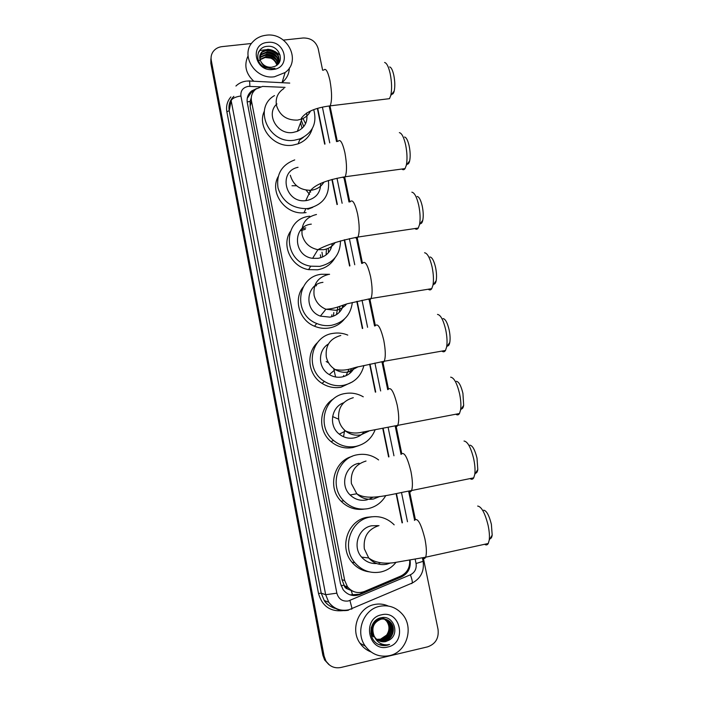 <?xml version="1.0" encoding="UTF-8"?>
<svg xmlns="http://www.w3.org/2000/svg" width="703" height="703" viewBox="0 0 703 703"><rect width="100%" height="100%" fill="white"/><g stroke="black" fill="none" stroke-linecap="round" stroke-linejoin="round"><path stroke-width="1.05" d="M285.049 87.374L262.535 86.425L255.954 89.044C252.201 92.137 250.707 96.118 251.472 100.977L344.69 580.432L347.467 586.759C352.106 592.251 357.757 593.824 364.409 591.478L400.824 576.047C407.063 572.919 410.016 567.734 409.682 560.484M347.827 589.052L344.048 585.142C344.558 587.242 345.814 588.543 347.827 589.052L353.6 591.548M303.388 137.34L299.689 139.906M312.738 207.367L307.773 209.266M305.761 227.877L301.833 228.826M251.261 97.796L250.119 101.434L250.154 106.39L342.018 579.773L344.004 584.887M402.072 522.865L396.114 493.699M388.592 456.924L382.74 428.294M375.358 392.16L369.646 364.207M362.353 328.521L356.808 301.402M349.567 265.989L344.224 239.846M337.009 204.538L331.895 179.485M324.663 144.141L317.387 108.517M256.639 88.56L251.586 90.995C247.974 94.061 246.551 97.963 247.298 102.691L340.454 583.56L343.134 589.72C347.721 595.248 353.345 596.838 360.006 594.501L401.501 576.908C408.065 573.534 410.939 568.033 410.121 560.405M247.236 98.35L251.235 92.471L254.161 90.731M258.889 51.512L259.389 51.284M283.406 40.089L303.134 37.988C310.911 37.9 315.928 41.451 318.187 48.656L322.651 70.3M423.399 558.375L438.039 629.334C439.032 638.201 435.552 644.045 427.591 646.857L340.876 667.49C334.505 668.641 329.505 666.444 325.876 660.89L324.101 656.084L211.26 60.317C210.715 57.154 211.322 54.272 213.097 51.679C215.232 48.788 218.194 47.101 221.999 46.635L251.481 43.489M330.041 106.109L337.343 141.488M344.76 177.402L349.813 201.884M357.256 237.957L362.493 263.326M369.989 299.645L375.332 325.533M382.968 362.502L388.408 388.873M396.184 426.545L401.729 453.435M409.656 491.828L415.315 519.236M328.828 664.546L324.628 659.985L322.853 655.214L210.847 63.34L211.085 57.382L211.058 61.838L323.477 655.644L211.058 61.838L211.26 60.317M329.47 665.012L325.252 660.433L323.477 655.644L325.252 660.433L329.47 665.012M402.432 522.786L396.474 493.638M388.952 456.845L383.1 428.224M375.71 392.072L369.998 364.128M362.704 328.433L357.159 301.323M349.918 265.892L344.575 239.758M337.352 204.441L332.229 179.397M325.006 144.045L317.721 108.42M408.417 568.481C406.888 572.347 404.278 575.107 400.596 576.741L359.242 594.272L350.076 594.87M210.847 63.34L210.874 58.911M346.157 587.629L347.651 586.996M274.451 76.768C255.057 79.887 239.67 54.799 252.878 41.758C256.375 38.024 260.813 35.844 266.191 35.22C287.193 32.022 301.877 60.757 285.11 72.514L274.451 76.768M253.801 81.24C245.751 73.657 243.818 65.23 248.018 55.968M278.977 62.69C279.416 54.852 275.629 50.581 267.606 49.887L261.999 52.268L259.864 55.809M278.819 63.121C280.075 54.86 276.393 50.238 267.764 49.272L262.149 51.653C259.425 54.509 259.012 57.848 260.927 61.671C263.379 65.643 266.964 67.497 271.666 67.233L274.645 66.425C285.673 62.233 279.223 45.08 267.834 46.31C256.164 46.407 254.038 62.637 264.794 67.426L272.588 68.789L274.917 68.314L272.474 68.604C266.859 68.481 263.01 66.17 260.927 61.671M278.546 63.498C277.966 56.46 274.117 52.751 266.991 52.356L261.411 54.729L261.56 54.122L259.741 56.75M278.669 63.332C278.344 56.064 274.504 52.207 267.14 51.741L261.56 54.122M277.843 64.298C276.499 58.156 272.676 54.983 266.375 54.799L260.822 57.171L259.785 58.375M278.045 64.087C276.859 57.716 273.019 54.421 266.525 54.193L260.971 56.565L259.75 58.05M276.903 65.133C275.014 59.913 271.305 57.277 265.769 57.224L260.084 59.737M277.158 64.922C275.391 59.474 271.648 56.706 265.919 56.618L259.987 59.395M267.623 42.408C285.717 39.799 291.437 68.05 273.001 69.5C254.732 72.207 249.161 43.665 267.623 42.408M258.379 61.609C259.961 59.324 262.219 57.971 265.163 57.523L270.91 58.173M289.346 67.971C289.153 73.868 286.745 78.692 282.123 82.444L281.798 82.69M275.567 58.876C271.964 55.845 268.036 54.667 263.783 55.352M276.297 56.548C272.632 53.419 268.634 52.224 264.293 52.945M277.026 54.184C273.309 50.976 269.231 49.746 264.803 50.511M258.405 52.505L258.642 51.978M276.464 60.15C272.36 56.082 267.702 54.676 262.518 55.932M277.167 57.813C273.019 53.665 268.309 52.242 263.036 53.525M277.878 55.449C273.687 51.222 268.915 49.772 263.563 51.099M389.655 66.943C391.237 67.356 392.599 70.054 393.759 75.028C394.981 81.223 395.121 86.566 394.198 91.056C393.61 93.332 392.81 94.369 391.782 94.167M386.518 99.035L389.497 98.666L390.789 95.441C392.037 89.325 391.826 82.014 390.156 73.516C388.574 66.688 386.72 63.015 384.594 62.479M276.956 103.921C265.277 113.921 277.193 135.222 292.993 132.472L297.343 131.338C305.04 127.533 308.107 121.426 306.526 113.016M313.758 109.721C317.246 123.174 312.694 132.876 300.111 138.834L294.539 140.196C268.959 144.695 252.588 107.919 274.495 95.582M312.229 128.675C310.093 135.89 305.41 140.934 298.16 143.825L292.659 145.178C274.065 148.324 256.604 127.384 264.302 111.206M301.394 138.315L299.953 139.238M303.011 118.499L305.577 123.666M300.541 122.814L302.088 128.35M300.937 139.176L300.972 138.5M301.385 120.582L303.749 126.575M302.097 137.999L301.728 138.64M404.55 137.015C406.325 137.401 407.854 140.345 409.146 145.855C410.315 151.672 410.482 156.672 409.664 160.864C409.093 163.237 408.258 164.326 407.169 164.142M401.844 169.036C403.047 170.064 404.12 169.915 405.051 168.597L406.325 165.258C407.432 159.546 407.186 152.7 405.596 144.713C403.821 137.164 401.747 133.139 399.357 132.647M298.046 167.305C277.852 171.251 285.128 203.387 305.735 200.654L306.605 200.557C315.937 198.466 320.63 192.754 320.682 183.421M328.415 180.513C329.83 195.487 323.09 204.801 308.178 208.448L305.954 208.668C291.648 208.22 282.334 201.295 278.001 187.903C276.174 174.142 281.754 164.81 294.724 159.906M306.104 212.596L303.907 212.816C285.058 214.617 269.346 192.569 278.107 176.717M292.009 185.75L296.569 185.75M306.095 190.135L309.575 194.397M310.691 192.077L309.39 190.364M417.169 196.471C419.12 196.849 420.798 200.03 422.222 206.014C423.338 211.524 423.531 216.26 422.793 220.206C422.248 222.631 421.413 223.765 420.28 223.607M414.911 228.545C416.194 229.617 417.318 229.45 418.267 228.044L419.524 224.635C420.508 219.248 420.236 212.772 418.707 205.206C416.765 196.989 414.48 192.657 411.861 192.183M311.315 224.143C292.123 225.953 293.151 256.138 312.642 258.317L318.151 258.335C326.333 256.577 331.043 251.648 332.273 243.546M300.155 230.769L305.313 229.336M340.472 240.857C340.278 254.618 333.371 263.124 319.76 266.367L310.726 266.182C282.659 262.07 282.105 218.721 309.733 216.216M335.006 257.834C331.122 264.425 325.287 268.414 317.519 269.803L308.599 269.636C291.429 266.929 281.174 245.69 290.198 231.744M330.656 246.99L330.937 248.704M326.438 249.029L326.087 254.934M321.983 252.228L322.712 256.982M320.366 254.802L320.858 257.702M328.292 248.308L328.477 252.641M430.008 256.99C432.134 257.36 433.979 260.787 435.535 267.289C436.607 272.527 436.818 277 436.168 280.708C435.649 283.16 434.814 284.328 433.672 284.205M428.25 289.214C429.612 290.313 430.772 290.128 431.747 288.652L432.96 285.198C433.83 280.128 433.531 274.003 432.064 266.824C429.928 257.904 427.433 253.221 424.568 252.764M322.949 282.342C305.805 284.144 303.67 310.48 320.383 316.122L329.9 317.141C336.834 315.7 341.368 311.666 343.521 305.032M314.619 286.103L316.526 285.708M352.335 302.518C350.718 314.856 343.793 322.457 331.535 325.313C326.482 326.122 321.552 325.515 316.737 323.503C292.826 314.557 296.64 276.797 321.341 274.275L329.593 274.311M344.435 319.048C340.489 323.89 335.393 326.877 329.127 328.011C324.136 328.811 319.267 328.213 314.513 326.227C299.197 320.225 293.221 299.381 303.142 287.088M342.379 305.392L342.519 307.712M337.932 306.851L336.412 314.645M333.82 312.545L333.398 316.183M331.895 314.812L331.658 316.754M339.857 306.209L339.408 312.194M443.066 318.591C445.377 318.96 447.389 322.668 449.103 329.725C450.131 334.698 450.359 338.925 449.788 342.414C449.314 344.865 448.496 346.043 447.336 345.973M441.888 351.087C443.312 352.203 444.507 351.992 445.474 350.463L446.633 346.983C447.407 342.22 447.082 336.429 445.676 329.61C443.329 319.935 440.605 314.874 437.494 314.417M328.415 344.013C317.492 350.322 317.949 368.249 329.303 374.602C333.248 376.931 337.44 377.731 341.869 377.001C347.431 375.868 351.562 372.827 354.242 367.862M363.908 365.516C361.149 376.237 354.356 382.836 343.53 385.314C336.737 386.439 330.366 385.13 324.408 381.395C304.214 369.541 310.577 335.999 333.143 333.363C338.152 332.563 343.02 333.134 347.765 335.094M352.616 381.799L340.937 387.248C334.233 388.355 327.941 387.063 322.062 383.39C308.019 374.857 305.656 353.363 317.413 342.669M353.987 367.924L353.925 368.469M349.101 369.119L345.946 375.745M343.758 375.499L343.178 376.711M351.254 368.6L349.786 373.381M456.361 381.307C458.857 381.694 461.045 385.701 462.925 393.346L463.664 405.35C463.224 407.766 462.433 408.961 461.291 408.944M455.825 414.199C457.293 415.306 458.505 415.078 459.472 413.513L460.57 410.042C461.238 405.561 460.896 400.086 459.551 393.592C456.976 383.117 454.006 377.634 450.641 377.159M343.697 402.757C331.122 407.002 328.389 425.965 339.303 434.155C343.723 437.591 348.635 438.857 354.048 437.943C358.117 437.117 361.5 435.131 364.198 431.976M375.112 429.858C371.518 438.769 365.059 444.287 355.744 446.414C347.528 447.802 340.129 445.807 333.538 440.43C316.28 426.87 324.101 396.307 345.173 393.513C351.553 392.441 357.59 393.539 363.266 396.817M359.101 445.526L352.959 447.547C344.857 448.918 337.554 446.95 331.043 441.642C317.422 430.719 318.96 407.265 333.635 398.786M359.69 435.385L359.145 436.115M469.894 445.166C472.583 445.579 474.964 449.92 477.021 458.189L477.794 469.56C477.407 471.924 476.652 473.119 475.536 473.163M470.079 478.585C471.572 479.674 472.785 479.428 473.725 477.838L474.762 474.393C475.342 470.184 474.982 464.991 473.69 458.822C470.869 447.486 467.653 441.554 464.033 441.036M359.11 463.268C345.278 465.342 339.549 485.184 350.129 494.974C354.804 499.402 360.244 501.072 366.448 499.991M385.815 495.545C381.782 502.496 375.903 506.854 368.179 508.62C358.82 510.246 350.683 507.645 343.758 500.826C328.723 486.239 337.396 457.723 357.405 454.753C365.156 453.417 372.212 455.14 378.592 459.929M364.145 509.121C355.287 510.308 347.607 507.68 341.113 501.239C327.132 487.61 333.802 461.133 352.08 456.405M368.934 499.288L373.056 497.144M367.985 499.209L367.194 499.824M483.682 510.185C486.564 510.659 489.13 515.361 491.379 524.289L492.188 535.071C491.854 537.356 491.142 538.551 490.079 538.647M484.639 544.28C486.151 545.343 487.355 545.08 488.26 543.489L489.226 540.089C489.719 536.125 489.341 531.204 488.102 525.308C485.026 513.076 481.546 506.661 477.671 506.055M377.915 525.624L371.606 525.782C358.319 527.988 352.194 546.829 361.597 557.119C365.674 561.697 370.701 563.832 376.667 563.542M395.877 562.505C391.896 567.409 386.878 570.572 380.841 571.97C370.56 573.824 361.878 570.713 354.795 562.655C341.43 547.4 350.63 520.273 369.875 517.118C378.724 515.536 386.527 517.821 393.302 523.972L394.172 524.842M369.207 571.838C362.309 570.906 356.562 567.708 351.966 562.233C338.784 547.18 347.88 520.422 366.878 517.311L371.887 516.784M379.084 563.191L380.56 562.795M389.48 655.644C379.594 657.507 371.518 654.308 365.244 646.039C354.927 632.146 363.372 609.343 379.682 606.311C388.531 604.65 396.044 607.225 402.23 614.053C414.322 627.252 406.835 652.208 389.48 655.644M370.973 651.918C366.527 650.213 362.897 647.349 360.085 643.342C350.015 629.774 358.284 607.515 374.224 604.562C379.093 603.508 383.794 604.009 388.328 606.056M378.355 640.486L384.313 640.916C392.081 639.493 395.745 628.693 390.683 622.7C387.977 619.519 384.611 618.324 380.587 619.097C372.634 622.621 370.604 628.596 374.488 637.032M378.504 640.574L384.646 641.074C392.423 639.651 396.097 628.825 391.026 622.832C388.32 619.642 384.945 618.438 380.912 619.22C373.469 622.287 371.21 627.902 374.128 636.066L375.007 637.48C377.827 641.022 381.395 642.384 385.719 641.567L388.873 640.24C400.613 634.291 393.39 614.624 381.334 617.735C368.961 619.501 367.124 639.695 378.785 644.546L387.125 645.301L389.594 644.458L386.949 644.844C380.859 644.818 376.58 641.892 374.128 636.066M377.739 640.108L382.986 640.31C390.71 638.895 394.365 628.148 389.33 622.199L385.692 619.273L379.611 618.737C371.536 622.383 369.585 628.438 373.759 636.9M385.534 619.194L379.286 618.614L376.87 619.536M377.889 640.205L383.311 640.459C391.053 639.045 394.708 628.289 389.664 622.322L385.868 619.317M377.159 639.695L381.676 639.704C389.357 638.298 392.995 627.621 387.986 621.698L385.007 619.115M384.849 619.027L380.261 617.981M384.207 618.71L380.692 617.867M377.3 639.8L382.001 639.853C389.699 638.447 393.337 627.753 388.32 621.821L385.174 619.15M385.016 619.062L384.532 618.833M376.738 639.352L380.701 639.255C388.355 637.858 391.975 627.225 386.993 621.32L386.659 621.206C389.726 625.793 389.717 630.424 386.606 635.099L380.525 639.176L376.694 639.317M386.659 621.197L384.304 619.009M384.146 618.912L383.689 618.631M383.53 618.543L381.351 617.726M382.898 618.227L381.448 617.709M386.993 621.32L384.479 619.035M384.321 618.939L383.856 618.666M383.697 618.578L383.223 618.35M378.987 640.82L385.648 641.531L388.873 640.24M371.333 627.208C370.709 630.705 371.404 633.886 373.442 636.751M370.885 633.324L372.493 636.312M381.377 614.844C400.613 609.606 407.389 643.131 387.766 647.006C368.328 652.384 361.711 618.473 381.377 614.844M378.653 644.484C382.432 645.995 386.088 645.987 389.594 644.458M352.73 595.336L351.333 590.942M250.119 101.434L247.175 101.909M344.048 585.142L341.06 585.775M250.154 106.39L251.472 100.977M342.018 579.773L344.69 580.432M260.382 86.847L248.273 86.364C242.922 87.506 240.47 90.713 240.927 95.977L336.851 593.165C338.591 599.07 342.414 601.68 348.301 600.995L410.394 574.799C414.867 572.479 416.756 568.718 416.062 563.516L415.218 559.447M348.416 610.248C340.331 611.68 333.776 609.026 328.767 602.269L325.674 594.712L231.164 100.652C232.139 98.402 235.391 96.838 240.927 95.977M351.632 609.211L352.071 608.684L349.918 600.467M342.879 610.652C330.287 611.847 322.167 606.135 318.521 593.517L226.849 111.777L229.213 110.661L321.218 593.139L324.232 600.503C327.141 604.703 331.034 607.33 335.902 608.385M226.849 111.777C225.909 106.153 227.254 101.197 230.883 96.917M233.862 96.337C229.855 100.274 228.299 105.046 229.213 110.661L231.164 100.652M324.101 656.084L322.853 655.214M336.851 593.165L325.674 594.712L321.218 593.139L318.521 593.517M407.485 521.74L401.518 492.645M393.952 455.772L388.082 427.204M380.648 390.965L374.927 363.073M367.59 327.299L362.036 300.234M354.751 264.75L349.391 238.625M342.133 203.272L336.992 178.219M329.742 142.858L322.422 107.199M411.615 583.613L412.257 583.007C412.476 581.434 411.853 578.701 410.394 574.799M416.062 563.516L423.109 561.337M249.864 86.32C249.785 81.917 249.521 80.142 249.073 81.003L246.639 81.082M400.596 576.741L401.501 576.908M359.242 594.272L360.006 594.501M258.766 51.741L259.266 51.512M260.602 50.37L267.702 49.5M275.172 51.574L280.084 55.089M259.293 50.871L260.013 50.572M283.924 88.499C277.861 92.445 275.365 98.025 276.437 105.257C279.566 115.441 286.596 120.398 297.518 120.108L301.991 118.956C305.875 117.322 308.714 114.686 310.489 111.03M323.635 70.177C325.656 67.681 327.756 71.117 329.935 80.493C332.018 92.278 332.106 100.731 330.19 105.854L327.783 106.179M337.976 141.4C340.173 138.693 342.484 142.445 344.892 152.683C346.913 163.878 347.018 171.901 345.208 176.752C344.488 178.044 343.626 178.175 342.616 177.138M290.304 175.249C293.283 185.258 300.084 190.276 310.7 190.293L311.596 190.197C317.079 189.318 321.201 186.603 323.96 182.068M316.482 214.485C305.867 217.086 301.069 223.818 302.088 234.688C304.197 242.869 309.461 247.86 317.879 249.679L323.556 249.706C328.512 248.871 332.405 246.463 335.226 242.491M350.138 201.831C352.493 198.958 354.98 203.018 357.607 214.028C359.567 224.74 359.69 232.412 357.968 237.043C357.229 238.414 356.324 238.563 355.243 237.482M328.529 274.442C317.844 277.21 313.028 284.126 314.074 295.207C315.621 301.842 319.566 306.526 325.92 309.241L335.735 310.304C340.111 309.531 343.697 307.475 346.5 304.135M362.52 263.326C365.033 260.312 367.704 264.715 370.551 276.525C372.467 286.798 372.608 294.126 370.982 298.52C370.235 299.961 369.295 300.128 368.152 299.021M340.797 335.498C330.041 338.433 325.208 345.56 326.289 356.852C327.484 362.3 330.445 366.535 335.182 369.541C339.25 371.949 343.565 372.775 348.134 372.028L357.722 367.001M375.13 325.902C377.792 322.774 380.666 327.554 383.759 340.234C385.604 350.068 385.771 357.071 384.251 361.237C383.504 362.73 382.537 362.915 381.342 361.79M326.174 361.518L328.609 362.889M333.679 368.53L335.577 376.984M353.293 397.687C342.475 400.807 337.616 408.127 338.732 419.647C339.698 424.225 341.974 428.004 345.551 430.983C350.12 434.533 355.191 435.842 360.771 434.902L368.847 431.115M387.977 389.585C390.78 386.386 393.865 391.58 397.213 405.174C399.005 414.594 399.19 421.282 397.775 425.227C397.037 426.756 396.053 426.958 394.822 425.825M332.589 416.571L338.653 419.199M344.628 430.183L343.556 436.748M366.026 461.036C355.138 464.349 350.261 471.88 351.412 483.629L356.799 493.77C361.632 498.339 367.247 500.07 373.644 498.954L379.805 496.45M395.227 426.159L401.053 454.41C404.023 451.177 407.309 456.827 410.93 471.379C412.67 480.421 412.881 486.801 411.554 490.536C410.842 492.082 409.858 492.293 408.601 491.177M378.996 525.589C368.038 529.095 363.143 536.837 364.33 548.832L368.715 557.962C373.68 563.419 379.699 565.502 386.764 564.228L390.525 562.962M414.401 520.405C417.503 517.18 421.018 523.34 424.92 538.893C426.607 547.575 426.835 553.674 425.614 557.207C424.92 558.744 423.944 558.973 422.679 557.883M344.769 586.012L347.467 586.759M251.235 92.471L251.586 90.995M245.918 81.17C242.025 81.75 238.695 83.367 235.927 86.03M335.322 608.341C334.373 608.508 326.693 605.195 324.232 600.503L328.767 602.269C334.013 608.947 340.753 611.443 348.969 609.756L412.257 583.007C420.789 578.402 424.41 571.188 423.118 561.381L422.415 557.936M325.876 660.89L324.628 659.985M414.585 520.018L408.645 491.221M387.696 389.638L382.063 362.326M374.567 325.99L369.137 299.68M361.667 263.458L356.456 238.194M348.987 201.998L344.004 177.833M336.526 141.602L329.338 106.759M289.741 83.095L249.477 81.021M262.149 51.653L261.999 52.268M260.971 56.565L260.822 57.171M260.391 58.982L260.242 59.579M285.11 72.514L282.123 82.444M394.198 91.056L390.789 95.441M297.343 131.338L301.991 118.956L301.271 118.394C305.743 111.918 315.383 107.744 330.19 105.854L389.497 98.666M300.111 138.834L298.16 143.825M409.664 160.864L406.325 165.258M305.735 200.654L310.7 190.293C315.788 184.327 327.29 179.81 345.208 176.752L405.051 168.597M305.954 208.668L303.907 212.816M422.793 220.206L419.524 224.635M312.642 258.317L317.879 249.679C327.229 244.6 340.586 240.382 357.968 237.043L418.267 228.044M310.726 266.182L308.599 269.636M436.168 280.708L432.96 285.198M320.383 316.122L325.92 309.241C336.904 308.679 343.635 304.241 349.444 303.292L370.982 298.52L431.747 288.652M316.737 323.503L314.513 326.227M449.788 342.414L446.633 346.983M329.303 374.602L335.182 369.541C347.177 371.571 351.878 367.748 359.444 366.579L384.251 361.237L445.474 350.463M324.408 381.395L322.062 383.39M463.664 405.35L460.57 410.042M339.303 434.155L345.551 430.983C350.094 432.907 354.813 433.461 359.699 432.661L459.472 413.513M333.538 440.43L331.043 441.642M477.794 469.56L474.762 474.393M350.129 494.974L356.799 493.77C368.469 501.424 390.086 494.385 411.554 490.536L473.725 477.838M343.758 500.826L341.113 501.239M492.188 535.071L489.226 540.089M361.597 557.119L368.715 557.962C374.602 562.435 382.915 564.026 393.645 562.725L425.614 557.207L488.26 543.489M354.795 562.655L351.966 562.233M365.244 646.039L360.085 643.342"/></g></svg>
